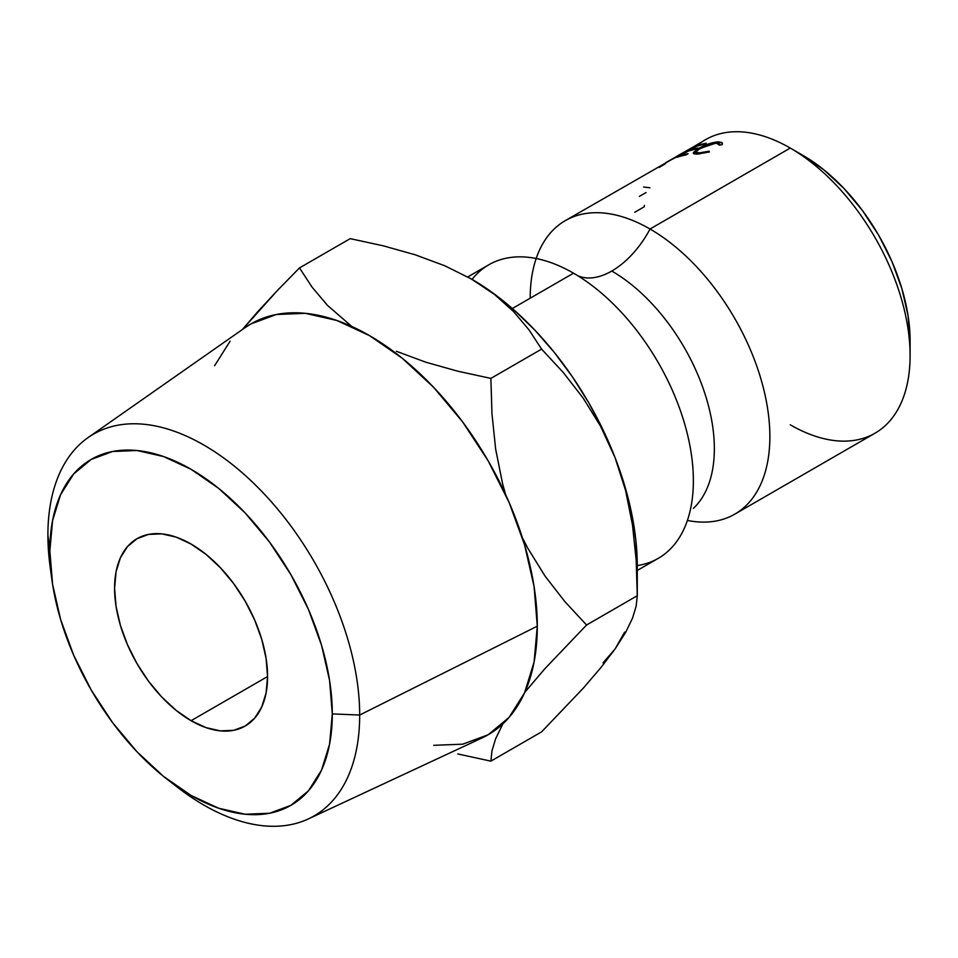 <?xml version="1.0" encoding="UTF-8"?>
<svg xmlns="http://www.w3.org/2000/svg" width="958" height="958" viewBox="0 0 958 958"><rect width="100%" height="100%" fill="white"/><g stroke="black" fill="none" stroke-linecap="round" stroke-linejoin="round"><path stroke-width="1.44" d="M530.193 298.213A169.47 97.848 60 0 1 650.027 229.022A72.113 41.637 -60 0 1 611.779 271.042A145.065 83.753 60 0 1 703.687 389.954A145.065 83.753 60 0 1 693.4 508.339A145.065 83.753 -120 0 0 703.687 389.954A145.065 83.753 -120 0 0 611.779 271.042A72.113 41.637 120 0 0 650.027 229.022A169.47 97.848 60 0 1 767.226 406.168A169.47 97.848 60 0 1 698.981 521.966M51.097 573.159A220.472 127.282 60 0 1 47.9 535.031L49.852 550.838A199.719 115.307 60 0 1 191.073 469.3A199.719 115.307 60 0 1 332.294 713.902L359.681 715.039A220.472 127.282 -120 0 0 203.791 445.015A220.472 127.282 -120 0 0 47.9 535.031A220.472 127.282 60 0 1 88.136 437.555A220.472 127.282 60 0 1 259.798 489.37A220.472 127.282 60 0 1 359.681 715.039L537.294 626.173A237.213 136.958 -120 0 0 429.807 383.356A237.213 136.958 -120 0 0 245.116 327.612L88.136 437.555M910.1 355.622L910.1 340.904A151.448 87.441 -120 0 0 803.008 155.424L790.266 148.059A169.47 97.848 60 0 1 910.1 355.622A169.47 97.848 60 0 1 790.266 424.813M536.169 258.516A169.47 97.848 60 0 1 565.292 220.627A169.47 97.848 60 0 1 650.027 229.022L790.266 148.059L650.027 229.022A169.47 97.848 60 0 1 760.748 378.362A169.47 97.848 60 0 1 734.762 514.171L875.001 433.208A169.47 97.848 -120 0 0 900.975 297.399A169.47 97.848 -120 0 0 790.266 148.059L803.008 155.424L823.904 169.853L843.998 188.498L862.511 210.604L878.737 235.357L892.054 261.785L901.945 288.873L908.04 315.589L910.1 340.904M191.073 720.703A108.17 62.45 60 0 1 120.409 625.37A108.17 62.45 60 0 1 136.994 538.695A108.17 62.45 60 0 1 191.073 544.048L176.152 537.127L161.806 533.869L148.586 534.396L136.994 538.695L127.474 546.587L120.409 557.772L116.05 571.83L114.589 588.212L116.05 606.294L120.409 625.37L127.474 644.722L136.994 663.607L148.586 681.282L161.806 697.077L176.152 710.381L191.073 720.703L206.006 727.613L220.352 730.87L233.572 730.343L245.164 726.056L254.672 718.165L261.75 706.968L266.096 692.921L267.569 676.54L191.073 720.703L267.569 676.54L266.096 658.457L261.75 639.369L254.672 620.018L245.164 601.145L233.572 583.47L220.352 567.675L206.006 554.359L191.073 544.048A108.17 62.45 60 0 1 261.75 639.369A108.17 62.45 60 0 1 245.164 726.056A108.17 62.45 60 0 1 191.073 720.703M734.762 514.171A169.47 97.848 60 0 1 687.401 520.457M611.779 271.042A72.113 41.637 -60 0 1 577.434 275.509A72.113 41.637 120 0 0 611.779 271.042M637.274 570.453L658.278 558.334A169.47 97.848 -120 0 0 684.251 422.526A169.47 97.848 -120 0 0 573.531 273.186A169.47 97.848 -120 0 0 472.054 279.365M637.274 565.543A169.47 97.848 -120 0 0 692.598 464.558A169.47 97.848 -120 0 0 598.822 290.897A169.47 97.848 -120 0 0 573.531 273.186L512.338 308.512L573.531 273.186A169.47 97.848 -120 0 0 488.796 264.791L467.767 276.934M603.037 662.852L615.072 648.997L624.664 632.076M470.689 278.574A234.387 135.317 -120 0 1 471.552 279.077L494.687 294.597L513.656 311.661L529.115 330.007L541.593 349.119L563.304 372.53L583.135 398.073L600.606 426.31L615.072 457.625A234.387 135.317 -120 0 0 471.552 279.077L444.787 265.773L415.197 254.792L383.272 245.823L350.221 238.638L299.507 267.905L311.985 287.029L327.456 305.363L351.826 326.486L327.456 305.363L311.985 287.029L299.507 267.905L350.221 238.638L383.272 245.823L415.197 254.792L444.787 265.773L471.552 279.077L494.687 294.597L513.656 311.661L529.115 330.007L541.593 349.119L563.304 372.53L583.135 398.073L600.606 426.31L615.072 457.625A234.387 135.317 -120 0 1 637.274 566.13L635.861 540.336L631.633 513.344L624.664 485.61L615.072 457.625L603.037 429.855L588.739 402.779L572.441 376.865L554.419 352.556L534.971 330.259L514.446 310.356L493.178 293.196L470.15 278.275M696.981 145.712A169.47 97.848 60 0 1 790.266 148.059A169.47 97.848 -120 0 0 705.531 139.664L691.628 147.903A169.47 97.848 60 0 1 691.832 147.819L673.606 158.609A169.47 97.848 -120 0 0 672.229 159.208L565.292 220.627M722.428 143.413L722.188 144.61L719.506 145.185L719.063 143.556L717.889 143.149L712.632 143.472L698.226 149.496L695.939 151.843L696.741 152.693L701.256 152.801L709.124 151.184L709.387 151.999L697.149 154.106L693.927 153.795L693.388 152.514L698.418 148.646L708.716 143.928L718.404 141.832L721.817 142.514L722.428 143.413M676.791 157.375L697.029 145.688A169.47 97.848 60 0 1 706.238 143.233L704.166 144.43A169.47 97.848 -120 0 0 696.37 146.406L690.143 149.999A169.47 97.848 60 0 1 697.939 148.023L695.867 149.22A169.47 97.848 -120 0 0 688.072 151.196L680.288 155.687A169.47 97.848 60 0 1 688.072 153.723L686 154.921A169.47 97.848 -120 0 0 676.791 157.375A169.47 97.848 -120 0 1 686 154.921L688.072 153.723A169.47 97.848 -120 0 0 680.288 155.687L688.072 151.196A169.47 97.848 -120 0 1 695.867 149.22L697.939 148.023A169.47 97.848 -120 0 0 690.143 149.999L696.37 146.406A169.47 97.848 -120 0 1 704.166 144.43L706.238 143.233A169.47 97.848 -120 0 0 697.029 145.688L676.791 157.375M665.582 162.764L685.353 151.472L672.229 159.208A169.47 97.848 -120 0 1 673.606 158.609L691.832 147.819A169.47 97.848 -120 0 0 691.628 147.903L676.192 156.597M625.754 632.208L615.072 648.997L600.858 667.666L583.374 688.072L541.593 731.864L490.879 761.143L491.957 750.88L495.585 738.881L502.89 723.829L495.585 738.881L491.957 750.88L490.879 761.143L541.593 731.864L583.374 688.072L600.858 667.666L615.072 648.997L625.754 632.208L632.579 617.994L625.754 632.208M522.409 537.821L527.559 547.82L545.018 576.057L564.861 601.6L586.571 625.011L544.791 668.804L524.78 692.335L544.791 668.804L586.571 625.011L637.274 595.732L636.196 560.334L632.508 525.068L625.622 490.592L615.072 457.625L625.622 490.592L632.508 525.068L636.196 560.334L637.274 595.732L636.196 605.995L632.579 617.994L636.196 605.995L637.274 595.732L586.571 625.011L564.861 601.6L545.018 576.057L527.559 547.82L522.409 537.833M396.325 351.263L425.903 362.232L396.325 351.263M457.84 371.213L425.903 362.232L457.84 371.213L490.879 378.398L457.84 371.213M491.969 413.796L490.879 378.398L541.593 349.119L490.879 378.398L491.969 413.796L495.645 449.062L491.969 413.796M502.543 483.539L495.645 449.062L502.543 483.539L505.584 494.544L502.543 483.539M257.965 311.446L242.326 329.576L277.796 290.082L257.965 311.446M299.507 267.905L277.796 290.082L299.507 267.905M457.78 753.934L490.879 761.143L457.78 753.934M433.746 745.324L462.75 744.174L488.161 734.762L509.021 717.446L524.529 692.921L534.073 662.098L537.294 626.173L534.073 586.524L524.529 544.683L509.021 502.243L488.161 460.846L462.75 422.083L433.746 387.451L402.276 358.256L369.56 335.647L336.833 320.475L305.374 313.326L276.371 314.487L250.948 323.9L244.685 327.923M230.088 341.204L214.592 365.74M308.32 818.934L482.018 737.959A237.213 136.958 -120 0 0 537.294 626.173L359.681 715.039A220.472 127.282 60 0 1 308.32 818.934A220.472 127.282 60 0 1 172.368 783.201A220.472 127.282 -120 0 0 177.589 787.356A220.472 127.282 -120 0 0 359.681 715.039L332.294 713.902L329.588 744.15L321.553 770.1L308.5 790.757L290.933 805.331L269.533 813.258L245.116 814.228L218.628 808.217L191.073 795.439L163.531 776.399L137.03 751.826L112.625 722.667L91.214 690.023L73.658 655.176L60.605 619.455L52.57 584.224L49.852 550.838L52.57 520.589L60.605 494.639L73.658 473.982L91.214 459.409L112.625 451.493L137.03 450.511L163.531 456.535L191.073 469.3L218.628 488.341L245.116 512.913L269.533 542.084L290.933 574.716L308.5 609.563L321.553 645.297L329.588 680.527L332.294 713.902A199.719 115.307 60 0 1 167.339 779.417A199.719 115.307 60 0 1 51.864 579.41A199.719 115.307 60 0 1 49.852 550.838L47.9 535.031A220.472 127.282 -120 0 0 50.115 566.561L51.864 579.41M659.164 167.434L665.654 163.555M643.572 187.014L649.955 187.792M639.297 196.45L646.039 192.558M693.388 152.514L693.891 153.771L693.388 152.514L697.149 154.106L709.387 151.999L709.124 151.184L699.22 152.909L699.591 153.987L699.22 152.909L695.795 152.166L699.831 148.514L716.225 143.029L719.506 145.185L722.188 144.61L722.392 143.221L718.404 141.832C712.129 142.323 705.471 144.598 698.418 148.646L693.281 153.268M719.626 144.167L719.506 145.185M718.967 143.425L718.404 141.832L718.967 143.425M644.411 205.407A169.47 97.848 -120 0 0 644.099 206.868L634.759 212.257M790.266 148.059L803.008 155.424M637.274 566.13L637.274 595.732M719.889 145.101L719.602 144.227M696.729 154.106L695.975 152.142M177.589 787.356L167.339 779.417"/></g></svg>
